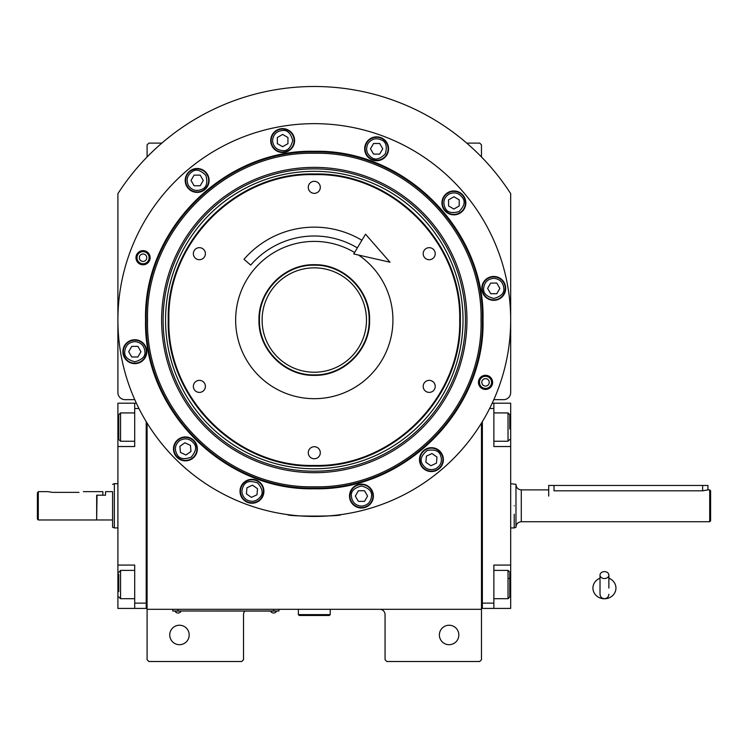 <?xml version="1.0" encoding="UTF-8"?>
<svg xmlns="http://www.w3.org/2000/svg" width="748" height="748" viewBox="0 0 748 748"><rect width="100%" height="100%" fill="white"/><g stroke="black" fill="none" stroke-linecap="round" stroke-linejoin="round"><path stroke-width="1.12" d="M147.094 423.059L147.094 609.311L481.478 609.311L481.478 659.736L479.711 661.503L386.828 661.503L385.061 659.736L385.061 614.622A5.311 5.311 0 0 0 379.75 609.311M147.094 609.311L147.094 659.736L148.861 661.503L241.744 661.503L243.521 659.736L243.521 614.622A5.311 5.311 0 0 1 244.867 611.079M458.833 634.968A9.733 9.733 0 0 0 449.109 625.235A9.733 9.733 0 0 0 439.375 634.968A9.733 9.733 0 0 0 449.109 644.692A9.733 9.733 0 0 0 458.833 634.968M481.478 575.249L481.478 521.973M481.478 609.311L481.478 423.059M493.811 399.656L503.6 399.656A7.078 7.078 0 0 0 510.678 392.578L510.678 193.648A233.544 233.544 0 0 0 117.904 193.648L117.904 392.578A7.078 7.078 0 0 0 124.981 399.656L134.762 399.656M189.197 634.968A9.733 9.733 0 0 0 179.473 625.235A9.733 9.733 0 0 0 169.74 634.968A9.733 9.733 0 0 0 179.473 644.692A9.733 9.733 0 0 0 189.197 634.968M147.094 156.977L147.094 144.878L148.861 143.111L161.849 143.111M466.733 143.111L479.711 143.111L481.478 144.878L481.478 156.977M277.134 610.994L273.59 610.994L278.901 610.994L278.901 609.311M174.518 610.994L273.59 611.079M273.59 609.311L273.59 610.994L178.052 610.994L178.052 609.311M172.751 609.311L172.751 610.994L178.052 611.079M175.228 611.079L180.885 611.079M270.767 611.079L276.423 611.079M483.012 320.041C485.34 410.194 404.444 491.081 314.291 488.762C224.129 491.081 143.242 410.203 145.561 320.041C143.242 229.879 224.129 148.992 314.291 151.311C404.444 148.992 485.34 229.879 483.012 320.041M482.367 320.041C484.685 409.848 404.098 490.436 314.291 488.117C224.475 490.436 143.897 409.848 146.206 320.041C143.897 230.225 224.475 149.647 314.291 151.956C404.098 149.647 484.685 230.225 482.367 320.041C484.685 230.225 404.098 149.647 314.291 151.956M292.421 515.204L287.746 514.624C286.101 516.578 342.481 516.578 340.826 514.624L336.151 515.204M492.605 382.368A7.078 7.078 0 0 1 485.527 389.446A7.078 7.078 0 0 1 478.458 382.368A7.078 7.078 0 0 1 485.527 375.29A7.078 7.078 0 0 1 492.605 382.368M150.124 257.714A7.078 7.078 0 0 1 143.046 264.792A7.078 7.078 0 0 1 135.968 257.714A7.078 7.078 0 0 1 143.046 250.636A7.078 7.078 0 0 1 150.124 257.714M117.904 320.041A196.387 196.387 0 0 0 314.291 516.429A196.387 196.387 0 0 0 510.678 320.041A196.387 196.387 0 0 0 314.291 123.654A196.387 196.387 0 0 0 117.904 320.041M443.368 459.637A11.94 11.94 0 0 0 431.428 447.697A11.94 11.94 0 0 0 419.478 459.637A11.94 11.94 0 0 0 431.428 471.577A11.94 11.94 0 0 0 443.368 459.637M373.392 496.064A11.94 11.94 0 0 0 361.452 484.115A11.94 11.94 0 0 0 349.512 496.064A11.94 11.94 0 0 0 361.452 508.004A11.94 11.94 0 0 0 373.392 496.064M263.904 491.277A11.94 11.94 0 0 0 251.964 479.337A11.94 11.94 0 0 0 240.014 491.277A11.94 11.94 0 0 0 251.964 503.226A11.94 11.94 0 0 0 263.904 491.277M197.369 448.894A11.94 11.94 0 0 0 185.429 436.954A11.94 11.94 0 0 0 173.489 448.894A11.94 11.94 0 0 0 185.429 460.843A11.94 11.94 0 0 0 197.369 448.894M146.767 351.682A11.94 11.94 0 0 0 134.827 339.742A11.94 11.94 0 0 0 122.878 351.682A11.94 11.94 0 0 0 134.827 363.622A11.94 11.94 0 0 0 146.767 351.682M209.094 180.436A11.94 11.94 0 0 0 197.154 168.496A11.94 11.94 0 0 0 185.205 180.436A11.94 11.94 0 0 0 197.154 192.386A11.94 11.94 0 0 0 209.094 180.436M294.59 140.577A11.94 11.94 0 0 0 282.641 128.628A11.94 11.94 0 0 0 270.701 140.577A11.94 11.94 0 0 0 282.641 152.517A11.94 11.94 0 0 0 294.59 140.577M388.558 148.796A11.94 11.94 0 0 0 376.618 136.856A11.94 11.94 0 0 0 364.669 148.796A11.94 11.94 0 0 0 376.618 160.736A11.94 11.94 0 0 0 388.558 148.796M465.826 202.904A11.94 11.94 0 0 0 453.886 190.955A11.94 11.94 0 0 0 441.946 202.904A11.94 11.94 0 0 0 453.886 214.844A11.94 11.94 0 0 0 465.826 202.904M505.695 288.391A11.94 11.94 0 0 0 493.755 276.451A11.94 11.94 0 0 0 481.805 288.391A11.94 11.94 0 0 0 493.755 300.331A11.94 11.94 0 0 0 505.695 288.391M314.291 153.284C225.185 150.993 145.234 230.926 147.534 320.041C145.234 409.147 225.185 489.089 314.291 486.789C403.396 489.089 483.339 409.147 481.039 320.041C483.339 230.936 403.396 150.993 314.291 153.284M466.958 320.041A152.667 152.667 0 0 0 314.291 167.374A152.667 152.667 0 0 0 161.624 320.041A152.667 152.667 0 0 0 314.291 472.708A152.667 152.667 0 0 0 466.958 320.041M163.12 320.041A151.161 151.161 0 0 1 314.291 168.87A151.161 151.161 0 0 1 465.452 320.041A151.161 151.161 0 0 1 314.291 471.203A151.161 151.161 0 0 1 163.12 320.041M463.012 320.041A148.721 148.721 0 0 0 314.291 171.311A148.721 148.721 0 0 0 165.56 320.041A148.721 148.721 0 0 0 314.291 468.762A148.721 148.721 0 0 0 463.012 320.041M168.88 320.041C166.879 397.74 236.583 467.453 314.291 465.443C391.989 467.453 461.694 397.74 459.693 320.041C461.694 242.333 391.989 172.629 314.291 174.63C236.583 172.629 166.879 242.333 168.88 320.041M168.235 320.041C166.224 398.076 236.246 468.098 314.291 466.088C392.326 468.098 462.348 398.076 460.338 320.041C462.348 241.997 392.326 171.975 314.291 173.985C236.246 171.975 166.224 241.997 168.235 320.041M314.291 375.356C284.726 376.122 258.21 349.596 258.967 320.041C258.21 290.476 284.726 263.96 314.291 264.717C343.856 263.96 370.372 290.476 369.606 320.041C370.363 349.596 343.856 376.122 314.291 375.356M314.291 374.888C284.979 375.636 258.686 349.344 259.444 320.041C258.686 290.729 284.979 264.437 314.291 265.194C343.594 264.437 369.886 290.729 369.138 320.041C369.886 349.344 343.594 375.636 314.291 374.888M358.582 255.059A78.643 78.643 0 0 1 314.291 398.684A78.643 78.643 0 0 1 235.648 320.041A78.643 78.643 0 0 1 354.589 252.506M199.37 259.706A6.012 6.012 0 0 0 205.391 253.694A6.012 6.012 0 0 0 199.37 247.672A6.012 6.012 0 0 0 193.358 253.694A6.012 6.012 0 0 0 199.37 259.706M199.37 392.401A6.012 6.012 0 0 0 205.391 386.389A6.012 6.012 0 0 0 199.37 380.367A6.012 6.012 0 0 0 193.358 386.389A6.012 6.012 0 0 0 199.37 392.401M314.291 458.748A6.012 6.012 0 0 0 320.303 452.727A6.012 6.012 0 0 0 314.291 446.715A6.012 6.012 0 0 0 308.269 452.727A6.012 6.012 0 0 0 314.291 458.748M429.202 392.401A6.012 6.012 0 0 0 435.224 386.389A6.012 6.012 0 0 0 429.202 380.367A6.012 6.012 0 0 0 423.19 386.389A6.012 6.012 0 0 0 429.202 392.401M429.202 259.706A6.012 6.012 0 0 0 435.224 253.694A6.012 6.012 0 0 0 429.202 247.672A6.012 6.012 0 0 0 423.19 253.694A6.012 6.012 0 0 0 429.202 259.706M314.291 193.358A6.012 6.012 0 0 0 320.303 187.346A6.012 6.012 0 0 0 314.291 181.325A6.012 6.012 0 0 0 308.269 187.346A6.012 6.012 0 0 0 314.291 193.358M136.987 257.714A6.059 6.059 0 0 1 143.046 251.655A6.059 6.059 0 0 1 149.104 257.714A6.059 6.059 0 0 1 143.046 263.764A6.059 6.059 0 0 1 136.987 257.714M146.758 257.714A3.712 3.712 0 0 0 143.046 253.993A3.712 3.712 0 0 0 139.334 257.714A3.712 3.712 0 0 0 143.046 261.426A3.712 3.712 0 0 0 146.758 257.714M493.755 278.312C487.668 278.948 484.311 282.314 483.666 288.391C483.096 293.16 486.452 296.526 493.755 298.48C501.048 296.526 504.414 293.16 503.834 288.391C503.198 282.314 499.832 278.948 493.755 278.312M493.755 276.891A11.501 11.501 180 0 0 482.254 288.391A11.501 11.501 0 0 0 493.755 299.892A11.501 11.501 0 0 0 505.255 288.391A11.501 11.501 180 0 0 493.755 276.891M496.812 293.702L499.879 288.391L496.812 283.09L490.688 283.09L487.621 288.391L490.688 293.702L496.812 293.702M448.847 194.171C443.901 197.762 442.666 202.353 445.154 207.944C447.042 212.357 451.633 213.591 458.926 211.637C464.274 206.289 465.499 201.698 462.619 197.855C459.02 192.909 454.429 191.684 448.847 194.171M448.136 192.937A11.501 11.501 150 0 0 443.929 208.655A11.501 11.501 -30 0 0 459.637 212.862A11.501 11.501 -30 0 0 463.844 197.154A11.501 11.501 150 0 0 448.136 192.937M459.197 205.962L459.197 199.838L453.886 196.771L448.576 199.838L448.576 205.962L453.886 209.029L459.197 205.962M367.885 143.756C365.398 149.338 366.623 153.929 371.569 157.529C375.412 160.409 380.003 159.174 385.351 153.836C387.305 146.543 386.071 141.952 381.658 140.063C376.066 137.576 371.476 138.81 367.885 143.756M366.66 143.046A11.501 11.501 120 0 0 370.868 158.754A11.501 11.501 -60 0 0 386.576 154.546A11.501 11.501 -60 0 0 382.368 138.838A11.501 11.501 120 0 0 366.66 143.046M382.742 148.796L379.675 143.485L373.551 143.485L370.484 148.796L373.551 154.107L379.675 154.107L382.742 148.796M272.562 140.577C273.198 146.655 276.564 150.021 282.641 150.657C287.41 151.227 290.776 147.87 292.73 140.577C290.776 133.275 287.41 129.918 282.641 130.489C276.564 131.134 273.198 134.49 272.562 140.577M271.141 140.577A11.501 11.501 90 0 0 282.641 152.078A11.501 11.501 -90 0 0 294.142 140.577A11.501 11.501 -90 0 0 282.641 129.077A11.501 11.501 90 0 0 271.141 140.577M287.952 137.51L282.641 134.444L277.34 137.51L277.34 143.635L282.641 146.702L287.952 143.635L287.952 137.51M188.421 185.485C192.012 190.431 196.602 191.656 202.194 189.169C206.607 187.29 207.841 182.69 205.887 175.397C200.539 170.058 195.948 168.824 192.105 171.703C187.159 175.303 185.934 179.894 188.421 185.485M187.187 186.187A11.501 11.501 60 0 0 202.904 190.403A11.501 11.501 -120 0 0 207.112 174.686A11.501 11.501 -120 0 0 191.404 170.479A11.501 11.501 60 0 0 187.187 186.187M200.212 175.135L194.087 175.135L191.021 180.436L194.087 185.747L200.212 185.747L203.278 180.436L200.212 175.135M361.452 506.144C367.539 505.508 370.896 502.142 371.541 496.064C372.111 491.296 368.745 487.93 361.452 485.976C354.159 487.93 350.793 491.296 351.373 496.064C352.009 502.142 355.375 505.508 361.452 506.144M361.452 507.565A11.501 11.501 -0 0 0 372.953 496.064A11.501 11.501 180 0 0 361.452 484.564A11.501 11.501 180 0 0 349.952 496.064A11.501 11.501 -0 0 0 361.452 507.565M358.386 490.753L355.328 496.064L358.386 501.366L364.519 501.366L367.586 496.064L364.519 490.753L358.386 490.753M134.827 341.593C128.74 342.238 125.383 345.604 124.738 351.682C124.168 356.45 127.525 359.816 134.827 361.77C142.12 359.816 145.486 356.45 144.906 351.682C144.271 345.604 140.904 342.238 134.827 341.593M134.827 340.181A11.501 11.501 180 0 0 123.327 351.682A11.501 11.501 0 0 0 134.827 363.182A11.501 11.501 0 0 0 146.328 351.682A11.501 11.501 180 0 0 134.827 340.181M137.884 356.992L140.951 351.682L137.884 346.371L131.76 346.371L128.693 351.682L131.76 356.992L137.884 356.992M435.691 468.772C440.927 465.621 442.554 461.161 440.563 455.373C439.067 450.81 434.597 449.183 427.164 450.492C421.376 455.354 419.75 459.824 422.283 463.9C425.434 469.136 429.904 470.763 435.691 468.772M436.28 470.062A11.501 11.501 -25 0 0 441.844 454.775A11.501 11.501 155 0 0 426.566 449.211A11.501 11.501 155 0 0 421.002 464.499A11.501 11.501 -25 0 0 436.28 470.062M426.407 456.121L425.874 462.227L430.895 465.742L436.449 463.152L436.982 457.047L431.961 453.531L426.407 456.121M246.176 499.542C251.524 502.506 256.209 501.684 260.22 497.065C263.427 493.493 262.604 488.809 257.742 483.021C250.645 480.44 245.961 481.263 243.698 485.499C240.734 490.847 241.567 495.531 246.176 499.542M245.363 500.702A11.501 11.501 35 0 0 261.379 497.878A11.501 11.501 -145 0 0 258.556 481.862A11.501 11.501 -145 0 0 242.539 484.685A11.501 11.501 35 0 0 245.363 500.702M252.497 485.171L246.943 487.761L246.41 493.867L251.431 497.383L256.985 494.793L257.518 488.687L252.497 485.171M179.642 440.637C175.032 444.649 174.209 449.333 177.173 454.681C179.436 458.917 184.12 459.74 191.217 457.159C196.07 451.371 196.892 446.687 193.695 443.115C189.674 438.496 184.999 437.674 179.642 440.637M178.837 439.478A11.501 11.501 145 0 0 176.014 455.495A11.501 11.501 -35 0 0 192.03 458.318A11.501 11.501 -35 0 0 194.854 442.302A11.501 11.501 145 0 0 178.837 439.478M190.983 451.483L190.45 445.378L184.896 442.788L179.875 446.304L180.408 452.409L185.962 454.999L190.983 451.483M491.586 382.368A6.059 6.059 0 0 1 485.527 388.418A6.059 6.059 0 0 1 479.477 382.368A6.059 6.059 0 0 1 485.527 376.309A6.059 6.059 0 0 1 491.586 382.368M481.815 382.368A3.712 3.712 0 0 0 485.527 386.08A3.712 3.712 0 0 0 489.248 382.368A3.712 3.712 0 0 0 485.527 378.647A3.712 3.712 0 0 0 481.815 382.368M314.543 372.233A52.192 52.192 0 0 1 262.099 320.294A52.192 52.192 0 0 1 314.038 267.849A52.192 52.192 0 0 1 366.483 319.789A52.192 52.192 0 0 1 314.543 372.233M510.678 511.482L510.678 502.011M481.478 606.656L482.367 606.656L482.367 603.122L493.867 603.122L493.867 565.077L510.678 565.077L510.678 608.423L482.367 608.423L482.367 421.61M493.867 603.122L493.867 608.423M510.678 565.077L510.678 446.537L493.867 446.537L493.867 408.502L489.622 408.502M492.203 403.191L493.867 403.191L493.867 408.502M510.678 446.537L510.678 403.191L493.867 403.191M509.79 414.841L509.79 428.997M509.79 414.691L508.023 412.924L508.023 441.236L493.867 441.236M509.79 573.267L509.79 596.923L508.023 598.699L508.023 592.294M493.867 570.387L508.023 570.387L508.023 598.699L493.867 598.699M509.79 587.04L509.79 583.197M509.79 578.428L508.023 578.428M117.904 500.132L117.904 509.603M146.206 421.61L146.206 608.423L134.705 608.423L134.705 565.077L117.904 565.077L117.904 446.537L134.705 446.537L134.705 403.191L117.904 403.191L117.904 427.08L118.782 427.08M136.379 403.191L134.705 403.191M138.95 408.502L134.705 408.502M147.094 606.656L146.206 606.656L146.206 603.122L134.705 603.122M117.904 565.077L117.904 608.423L134.705 608.423M117.904 446.537L117.904 427.08M134.705 441.236L120.559 441.236L120.559 412.924L134.705 412.924M118.782 438.571L118.782 414.691L120.559 412.924M134.705 598.699L120.559 598.699L120.559 570.387L134.705 570.387M118.782 591.481L118.782 574.286M120.559 570.387L118.782 572.398M709.712 521.73L709.712 489.884L710.6 490.772L710.6 520.851L709.712 521.73L521.291 521.73C518.065 522.048 516.298 523.815 515.98 527.041L515.98 505.807L515.98 527.284L514.213 527.929L514.213 526.508M554.025 485.461L554.025 490.8C547.181 489.8 547.181 489.8 554.025 490.8L702.634 490.8L707.945 489.884L707.945 485.461L548.714 485.461L548.714 496.083M515.98 512.801L515.98 502.263M514.213 514.241L514.213 527.929L510.678 527.929M514.213 505.807C514.213 477.28 514.213 477.28 514.213 505.807M515.98 505.807C515.98 478.112 515.98 478.112 515.98 505.807L515.98 484.582C516.298 487.799 518.065 489.575 521.291 489.884L521.291 521.73M96.67 519.608L97.025 495.195L105.515 495.195L105.515 491.651L112.593 491.651L112.593 527.284L112.593 491.651M117.904 483.694L114.36 483.694L114.36 484.667M117.904 527.929L114.36 527.929L114.36 483.694L112.593 484.339M112.593 527.284L114.36 527.92M298.368 609.311L298.368 614.622L299.247 615.501L329.326 615.501L330.214 614.622L298.368 614.622M330.214 609.311L330.214 614.622M604.449 578.55A4.423 3.46 0 0 0 608.872 575.09A4.423 3.46 0 0 0 604.449 571.622A4.423 3.46 0 0 0 600.018 575.09A4.423 3.46 0 0 0 604.449 578.55M608.872 588.087L608.872 575.09M600.018 578.213A11.501 10.696 180 0 0 597.914 579.289A11.501 10.696 180 0 0 593.463 591.266A11.501 10.696 180 0 0 604.449 598.783A11.501 10.696 180 0 0 615.426 591.266A11.501 10.696 180 0 0 610.976 579.289A11.501 10.696 180 0 0 608.872 578.213M357.357 247.878A84.038 84.038 0 0 0 250.702 265.091L244.007 259.304A92.883 92.883 0 0 1 361.892 240.276M390.007 262.211L353.729 253.955L365.52 234.199L390.007 262.211M52.435 492.362L48.012 491.651L52.435 492.362L78.979 492.362C84.683 491.586 84.683 491.586 78.979 492.362M83.402 491.651L102.859 491.651L102.859 495.195L96.67 495.195L96.67 519.963L38.288 519.963L37.4 519.075L37.4 492.988L38.288 491.651L37.4 492.988M38.288 519.963L38.288 491.651L48.012 491.651M510.678 584.543L509.79 584.543M510.678 427.08L509.79 427.08M117.904 584.543L118.782 584.543M702.634 485.461L702.634 490.8M175.228 611.481A3.366 3.366 0 0 0 180.885 611.481M270.767 611.481A3.366 3.366 0 0 0 276.423 611.481M493.867 412.924L508.023 412.924M509.79 439.459L508.023 441.236M509.79 572.155L508.023 570.387M118.782 439.459L120.559 441.236M118.782 596.923L120.559 598.699M515.98 484.339L510.678 483.694M709.712 489.884L707.945 489.884M548.714 489.884L521.291 489.884M97.025 519.963L112.593 519.963M600.018 575.09L600.018 594.267C600.289 596.96 601.757 598.437 604.449 598.699C607.133 598.437 608.61 596.96 608.872 594.267M600.018 577.933L597.914 579.289M608.872 577.933L610.976 579.289"/></g></svg>

